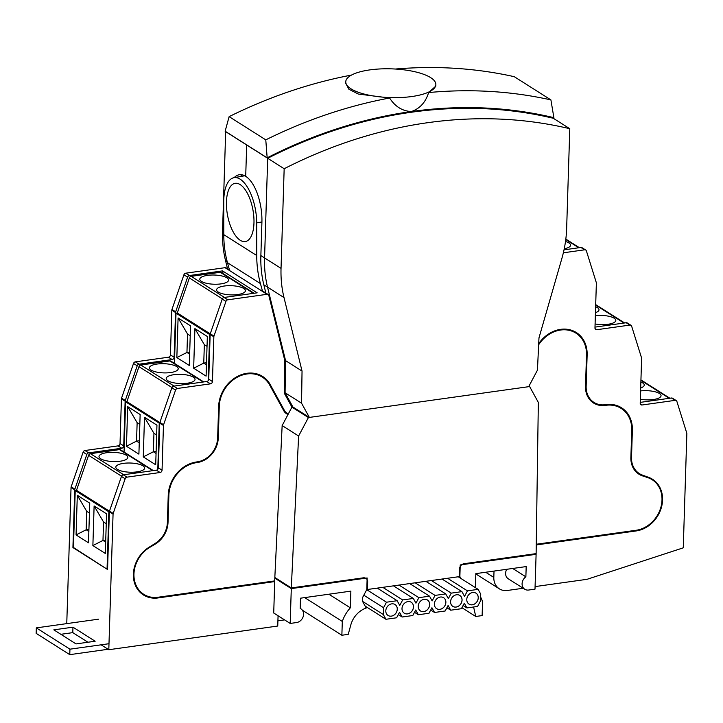 <?xml version="1.0" encoding="UTF-8"?>
<svg xmlns="http://www.w3.org/2000/svg" width="723" height="723" viewBox="0 0 723 723"><rect width="100%" height="100%" fill="white"/><g stroke="black" fill="none" stroke-linecap="round" stroke-linejoin="round"><path stroke-width="1.08" d="M569.787 128.712A488.161 407.076 122.4 0 0 284.166 168.73L281.039 268.369A113.927 95.002 122.4 0 0 284.003 297.569L302.042 371.071L301.554 403.199L309.363 417.415L528.676 386.688L537.442 370.149L538.978 337.876L561.816 258.653A113.927 95.002 122.4 0 0 566.651 228.351L569.787 128.712L553.312 118.274A488.161 407.076 122.4 0 0 267.7 158.292L264.564 257.93A113.927 95.002 122.4 0 0 267.528 287.13L285.567 360.632L285.079 392.761L292.887 406.977A2.16 1.808 -57.6 0 1 291.414 406.163L284.537 393.646A2.16 1.808 -57.6 0 1 284.311 392.688L284.799 360.777A2.16 1.808 122.4 0 0 284.735 360.253L268.857 295.535A2.16 1.808 122.4 0 0 267.067 294.306L227.781 299.81A2.16 1.808 122.4 0 0 225.938 301.428L222.232 299.087A2.16 1.808 122.4 0 1 224.085 297.469L257.153 292.833L222.53 270.89L189.453 275.526A2.16 1.808 122.4 0 0 187.609 277.144L175.653 311.812A2.16 1.808 122.4 0 0 175.517 312.517L174.116 357.243A2.16 1.808 122.4 0 1 172.137 359.557L139.069 364.193A2.16 1.808 122.4 0 0 137.216 365.811L125.26 400.479A2.16 1.808 122.4 0 0 125.133 401.184L123.723 445.91A2.16 1.808 122.4 0 1 121.744 448.233L88.676 452.86A2.16 1.808 122.4 0 0 86.823 454.487L74.867 489.155A2.16 1.808 122.4 0 0 74.74 489.851L71.044 487.501L66.778 623.081L67.465 623.524M71.044 487.501A2.16 1.808 -57.6 0 1 71.17 486.805L74.867 489.155M86.823 454.487L83.127 452.137L71.17 486.805M83.127 452.137A2.16 1.808 -57.6 0 1 84.971 450.519L88.676 452.86M121.744 448.233L118.048 445.883L84.971 450.519M118.048 445.883A2.16 1.808 122.4 0 0 120.027 443.57L123.723 445.91M125.133 401.184L121.428 398.834L120.027 443.57M121.428 398.834A2.16 1.808 -57.6 0 1 121.563 398.138L125.26 400.479M137.216 365.811L133.52 363.47L121.563 398.138M133.52 363.47A2.16 1.808 -57.6 0 1 135.364 361.852L139.069 364.193M172.137 359.557L168.441 357.216L135.364 361.852M168.441 357.216A2.16 1.808 122.4 0 0 170.42 354.903L174.116 357.243M175.517 312.517L171.821 310.167L170.42 354.903M171.821 310.167A2.16 1.808 -57.6 0 1 171.957 309.471L175.653 311.812M187.609 277.144L183.913 274.803L171.957 309.471M183.913 274.803A2.16 1.808 -57.6 0 1 185.757 273.186L189.453 275.526M267.067 294.306L225.043 267.682L185.757 273.186M225.043 267.682A2.16 1.808 -57.6 0 1 226.136 267.899L229.489 270.031M225.938 301.428L213.981 336.096A2.16 1.808 122.4 0 0 213.845 336.791L212.445 381.527A2.16 1.808 -57.6 0 1 210.465 383.841L177.388 388.477A2.16 1.808 122.4 0 0 175.544 390.095L163.588 424.763A2.16 1.808 122.4 0 0 163.452 425.467L162.051 470.194A2.16 1.808 -57.6 0 1 160.072 472.508L126.995 477.144A2.16 1.808 122.4 0 0 125.151 478.762L113.195 513.429A2.16 1.808 122.4 0 0 113.059 514.134L108.802 649.715L277.749 626.037L278.075 615.761M523.19 588.251L507.374 590.465A15.861 13.231 -57.6 0 1 499.358 588.838A15.861 13.231 -57.6 0 1 493.818 577.406L494.017 571.08M640.235 402.377L671.432 398.012A2.16 1.808 122.4 0 1 672.526 398.228L676.222 400.569A2.16 1.808 122.4 0 1 676.891 401.464L686.76 433.077A2.16 1.808 122.4 0 1 686.85 433.737L683.262 547.835L587.067 579.304L535.083 586.588M676.222 400.569A2.16 1.808 122.4 0 0 675.128 400.352L671.432 398.012M640.289 403.868L642.051 404.988L675.128 400.352M642.051 404.988A2.16 1.808 -57.6 0 1 640.207 403.199L641.608 358.472A2.16 1.808 122.4 0 0 641.527 357.804L631.649 326.2A2.16 1.808 122.4 0 0 629.887 325.079L626.19 322.738L594.993 327.112M595.056 328.604L596.809 329.715L629.887 325.079M596.809 329.715A2.16 1.808 -57.6 0 1 594.966 327.935L596.367 283.199A2.16 1.808 122.4 0 0 596.285 282.539L586.407 250.926A2.16 1.808 122.4 0 0 584.645 249.815L580.949 247.465L564.021 249.842M563.362 252.797L584.645 249.815M288.405 413.755A9.372 7.817 -57.6 0 1 286.769 413.014A9.372 7.817 -57.6 0 1 284.464 410.537L270.257 384.645A31.008 25.856 122.4 0 0 262.648 376.466A31.008 25.856 122.4 0 0 234.279 378.337A31.008 25.856 122.4 0 0 218.635 406.498L217.65 437.921A22.35 18.644 -57.6 0 1 197.225 461.87L196.584 461.952A31.008 25.856 122.4 0 0 168.242 495.165L167.384 522.494A22.35 18.644 -57.6 0 1 155.355 543.298L148.92 547.338A28.839 24.049 122.4 0 0 143.452 594.966A28.839 24.049 122.4 0 0 158.039 597.93L274.704 581.581M538.707 343.633A31.008 25.856 -57.6 0 1 576.321 332.526A31.008 25.856 -57.6 0 1 587.139 354.876L586.145 386.29A22.35 18.644 122.4 0 0 593.945 402.404A22.35 18.644 122.4 0 0 605.25 404.699L605.883 404.609A31.008 25.856 -57.6 0 1 621.554 407.79A31.008 25.856 -57.6 0 1 632.372 430.14L631.513 457.469A22.35 18.644 122.4 0 0 639.322 473.574A22.35 18.644 122.4 0 0 642.349 475.065L648.576 477.334A28.839 24.049 -57.6 0 1 652.489 479.25A28.839 24.049 -57.6 0 1 661.093 508.495A28.839 24.049 -57.6 0 1 636.195 530.935L536.249 544.943M160.072 472.508L156.376 470.167L123.299 474.803A2.16 1.808 122.4 0 0 121.455 476.421L109.498 511.089A2.16 1.808 122.4 0 0 109.363 511.785L107.555 569.498L73.439 547.483M74.74 489.851L72.924 547.555M101.084 644.817L108.802 649.715M210.465 383.841L206.769 381.5L173.692 386.136A2.16 1.808 122.4 0 0 171.848 387.754L159.891 422.422A2.16 1.808 122.4 0 0 159.756 423.118L158.355 467.853L162.051 470.194M222.232 299.087L210.276 333.755A2.16 1.808 122.4 0 0 210.149 334.451L208.739 379.186L212.445 381.527M156.376 470.167A2.16 1.808 122.4 0 0 158.355 467.853M206.769 381.5A2.16 1.808 122.4 0 0 208.739 379.186M630.98 325.305L627.284 322.964A2.16 1.808 122.4 0 0 626.19 322.738M585.738 250.031L582.042 247.691A2.16 1.808 122.4 0 0 580.949 247.465M651.631 478.743A28.839 24.049 -57.6 0 1 655.797 482.666M634.035 469.363A22.35 18.644 122.4 0 0 637.641 472.517L639.322 473.574M620.705 407.275A31.008 25.856 -57.6 0 1 626.272 412.923M588.667 398.192A22.35 18.644 122.4 0 0 592.264 401.346L593.945 402.404M575.463 332.011A31.008 25.856 -57.6 0 1 581.03 337.659M223.136 273.628L222.53 270.89M142.63 594.414A28.839 24.049 122.4 0 0 149.534 596.818M267.356 381.599A31.008 25.856 122.4 0 0 261.798 375.96M286.769 413.014L285.088 411.947A9.372 7.817 -57.6 0 1 283.94 411.026M174.442 363.371L176.014 313.167L177.289 312.987L189.372 277.975A2.16 1.808 122.4 0 1 191.215 276.349L220.262 272.282A2.16 1.808 122.4 0 1 221.355 272.499L254.116 293.258M207.483 275.373A14.424 4.6 -178.2 0 1 228.622 280.09A14.424 4.6 -178.2 0 1 214.062 284.229A14.424 4.6 -178.2 0 1 199.792 279.177A14.424 4.6 -178.2 0 1 207.483 275.373M224.293 286.019A14.424 4.6 -178.2 0 1 245.431 290.736A14.424 4.6 -178.2 0 1 230.872 294.885A14.424 4.6 -178.2 0 1 216.602 289.833A14.424 4.6 -178.2 0 1 224.293 286.019M177.289 312.987L210.239 333.863M194.903 328.613L207.338 336.493L206.1 376.114L193.656 368.233L194.903 328.613L204.338 344.654L207.031 346.362M178.093 317.966L190.529 325.847L189.29 365.467L176.846 357.578L178.093 317.966L187.528 334.008L190.221 335.707M208.179 380.66L209.634 334.469L176.014 313.167M209.634 334.469L210.149 334.397M193.656 368.233L203.759 363.1L204.338 344.654M206.516 362.711L203.759 363.1L206.453 364.799M176.846 357.578L186.95 352.444L187.528 334.008M189.706 352.056L186.95 352.444L189.643 354.153M124.049 452.038L125.621 401.834L126.896 401.654L138.979 366.642A2.16 1.808 122.4 0 1 140.822 365.016L169.869 360.949A2.16 1.808 122.4 0 1 170.962 361.175L203.723 381.925M157.09 364.04A14.424 4.6 -178.2 0 1 178.229 368.757A14.424 4.6 -178.2 0 1 163.669 372.896A14.424 4.6 -178.2 0 1 149.399 367.844A14.424 4.6 -178.2 0 1 157.09 364.04M173.9 374.695A14.424 4.6 -178.2 0 1 195.038 379.403A14.424 4.6 -178.2 0 1 180.479 383.551A14.424 4.6 -178.2 0 1 166.209 378.5A14.424 4.6 -178.2 0 1 173.9 374.695M126.896 401.654L159.855 422.53M144.51 417.279L156.945 425.16L155.707 464.781L143.262 456.9L144.51 417.279L153.945 433.321L156.638 435.029M127.7 406.633L140.145 414.514L138.897 454.134L126.453 446.254L127.7 406.633L137.135 422.675L139.828 424.374M157.795 469.326L159.241 423.136L125.621 401.834M159.241 423.136L159.756 423.063M143.262 456.9L153.366 451.767L153.945 433.321M156.123 451.378L153.366 451.767L156.06 453.475M126.453 446.254L136.557 441.111L137.135 422.675M139.313 440.732L136.557 441.111L139.25 442.819M565.513 241.491A14.424 4.6 -178.2 0 1 570.574 245.178A14.424 4.6 -178.2 0 1 564.247 248.766M595.354 315.653A14.424 4.6 -178.2 0 1 615.815 320.452A14.424 4.6 -178.2 0 1 608.124 324.256A14.424 4.6 -178.2 0 1 595.092 323.958M595.635 306.706A14.424 4.6 -178.2 0 1 599.005 309.806A14.424 4.6 -178.2 0 1 595.445 312.679M107.564 569.109L107.049 569.182L108.848 511.803L109.372 511.73M106.697 452.706A14.424 4.6 -178.2 0 1 127.835 457.424A14.424 4.6 -178.2 0 1 113.276 461.563A14.424 4.6 -178.2 0 1 99.006 456.511A14.424 4.6 -178.2 0 1 106.697 452.706M123.506 463.362A14.424 4.6 -178.2 0 1 144.645 468.07A14.424 4.6 -178.2 0 1 130.086 472.218A14.424 4.6 -178.2 0 1 115.816 467.166A14.424 4.6 -178.2 0 1 123.506 463.362M152.725 470.682L119.485 449.616L90.429 453.683L123.678 474.749M121.545 476.195L88.586 455.309L76.511 490.321L109.462 511.197M94.117 505.946L106.561 513.827L105.314 553.447L92.878 545.567L94.117 505.946L103.552 521.988L106.245 523.696M77.307 495.3L89.751 503.181L88.504 542.801L76.069 534.921L77.307 495.3L86.742 511.342L89.435 513.041M108.848 511.803L75.228 490.501L73.43 547.88L107.049 569.182M75.228 490.501L76.511 490.321M88.586 455.309A2.16 1.808 -57.6 0 1 90.429 453.683M119.485 449.616A2.16 1.808 -57.6 0 1 120.578 449.842L153.33 470.592M92.878 545.567L102.973 540.433L103.552 521.988M105.73 540.045L102.973 540.433L105.666 542.142M76.069 534.921L86.164 529.778L86.742 511.342M88.929 529.399L86.164 529.778L88.857 531.486M640.587 390.917A14.424 4.6 -178.2 0 1 661.048 395.725A14.424 4.6 -178.2 0 1 653.366 399.53A14.424 4.6 -178.2 0 1 640.334 399.232M640.876 381.97A14.424 4.6 -178.2 0 1 644.247 385.07A14.424 4.6 -178.2 0 1 640.686 387.953M288.07 414.396A10.095 8.414 122.4 0 1 286.38 413.619A10.095 8.414 122.4 0 1 283.904 410.962L269.688 385.07A30.285 25.251 -57.6 0 0 262.259 377.081A30.285 25.251 -57.6 0 0 234.55 378.897A30.285 25.251 -57.6 0 0 219.277 406.407L218.292 437.831A23.073 19.241 122.4 0 1 197.198 462.548L196.566 462.639A30.285 25.251 -57.6 0 0 168.884 495.083L168.025 522.404A23.073 19.241 122.4 0 1 155.138 544.166L149.715 547.401A28.215 23.525 -57.6 0 0 134.171 571.251A28.215 23.525 -57.6 0 0 143.796 594.351A28.215 23.525 -57.6 0 0 158.057 597.243L274.722 580.903M536.258 544.256L636.213 530.257A28.215 23.525 122.4 0 0 660.569 508.296A28.215 23.525 122.4 0 0 652.155 479.692A28.215 23.525 122.4 0 0 647.781 477.623L642.512 475.879A23.073 19.241 -57.6 0 1 638.933 474.189A23.073 19.241 -57.6 0 1 630.881 457.551L631.739 430.23A30.285 25.251 122.4 0 0 621.174 408.405A30.285 25.251 122.4 0 0 605.865 405.296L605.223 405.386A23.073 19.241 -57.6 0 1 593.565 403.018A23.073 19.241 -57.6 0 1 585.513 386.38L586.498 354.966A30.285 25.251 122.4 0 0 575.933 333.131A30.285 25.251 122.4 0 0 538.653 344.79M575.933 333.131L574.414 332.173A30.285 25.251 122.4 0 0 567.157 329.272M599.087 404.5A23.073 19.241 -57.6 0 1 592.824 402.512M621.174 408.405L619.656 407.447A30.285 25.251 122.4 0 0 612.399 404.546M652.155 479.692L650.637 478.734A28.215 23.525 122.4 0 0 646.263 476.665L640.994 474.921A23.073 19.241 -57.6 0 1 638.192 473.692M285.657 413.095A10.095 8.414 122.4 0 0 288.405 413.773M253.493 373.222A30.285 25.251 -57.6 0 1 260.75 376.123L262.259 377.081M143.796 594.351L142.286 593.393A28.215 23.525 -57.6 0 1 137.289 588.865M98.482 619.177L36.322 627.88L36.15 633.348L69.77 654.649L108.116 649.272M36.322 627.88L69.941 649.182L69.77 654.649M69.941 649.182L108.992 643.714M72.96 627.175L53.827 629.85L76.023 643.913L95.147 641.229L72.96 627.175L72.788 632.634L87.944 642.241M60.868 634.306L72.788 632.634M435.852 84.636A45.07 14.37 1.8 0 0 391.26 68.848A45.07 14.37 1.8 0 0 345.757 81.798A45.07 14.37 1.8 0 0 411.821 96.53A45.07 14.37 1.8 0 0 435.852 84.636L435.806 86.109L428.622 92.553A504.744 420.903 -57.6 0 1 550.908 99.91L514.261 76.683A504.744 420.903 122.4 0 0 395.3 69.037M389.607 98.012C395.12 106.588 402.368 111.098 411.342 111.541A488.902 407.682 122.4 0 0 267.167 157.84L265.775 139.855A504.744 420.903 -57.6 0 1 389.607 98.012L358.346 94.053L348.893 89.245L345.711 83.281L345.757 81.798M261.925 221.97L256.683 222.892L256.728 255.517A113.927 95.002 122.4 0 0 260.425 283.561L262.594 291.477M256.683 222.892A35.337 15.508 -100.1 0 0 234.044 177.668A35.337 15.508 -100.1 0 0 223.741 202.024L223.778 234.65A113.927 95.002 122.4 0 0 227.474 262.684L229.643 270.601M244.943 175.87A35.337 15.508 -100.1 0 0 243.615 175.969L234.044 177.668M240.181 184.6A29.562 12.978 79.9 0 1 252.164 233.954A29.562 12.978 79.9 0 1 228.296 218.825A29.562 12.978 79.9 0 1 240.181 184.6M550.908 99.91L553.881 117.668A488.884 407.673 -57.6 0 0 267.167 157.849L225.142 131.225L229.128 116.638L265.775 139.855M553.881 117.668A488.902 407.682 122.4 0 0 411.342 111.541C419.873 108.64 425.63 102.305 428.622 92.553M351.523 75.065A504.744 420.903 122.4 0 0 229.128 116.638M309.363 417.415L292.887 406.977L285.079 392.761L285.567 360.632L267.528 287.13A113.927 95.002 -57.6 0 1 264.564 257.93L267.7 158.292A488.161 407.076 -57.6 0 1 553.312 118.274L551.486 117.117M301.554 403.199L284.32 392.273M284.166 168.73L246.688 144.98L245.703 176.313A37.135 16.728 82 0 1 261.907 222.458L260.867 255.59L281.039 268.369M302.042 371.071L284.699 360.081M234.162 177.65A37.135 16.728 -98 0 1 239.44 174.713A37.135 16.728 -98 0 1 245.703 176.313L246.688 144.98A488.161 407.076 122.4 0 1 246.778 144.934A488.161 407.076 122.4 0 0 246.688 144.98L225.675 131.667L222.539 231.306A113.927 95.002 122.4 0 0 225.513 260.506L227.546 268.793M265.865 293.077L263.832 284.79A113.927 95.002 -57.6 0 1 260.867 255.59M240.244 176.566L242.359 174.867M291.288 588.603L290.194 623.443L273.719 613.005L274.812 578.165L291.288 588.603L367.148 577.975L366.787 589.588L362.738 597.225L362.603 601.473L366.209 608.034A21.636 18.039 -57.6 0 0 350.8 624.961L348.242 634.351L341.871 635.246L302.386 610.23M290.194 623.443L296.566 622.548A7.664 6.39 122.4 0 0 303.181 616.583A7.664 6.39 122.4 0 0 300.895 608.82A7.664 6.39 122.4 0 0 300.181 608.441L300.506 598.192L350.872 591.134L350.348 607.826A32.445 27.058 -57.6 0 0 342.304 621.446L341.871 635.246M475.391 587.636L475.824 573.628L526.19 566.579L525.874 576.818A7.664 6.39 122.4 0 0 524.762 589.245A7.664 6.39 122.4 0 0 528.63 590.031L535.002 589.146L536.105 554.306L460.235 564.934L459.864 576.547L460.922 578.472M473.583 607.004A21.636 18.039 -57.6 0 1 473.764 607.736L475.752 616.484L482.124 615.589L482.557 601.798A32.445 27.058 -57.6 0 0 480.623 597.09M525.874 576.818L512.688 568.468M506.76 569.299A7.664 6.39 122.4 0 0 508.287 578.816L524.762 589.245M535.219 553.746L536.105 554.306M304.681 597.605L342.304 621.446M475.752 616.484L461.916 607.718M274.812 578.165L275.716 578.038M328.875 594.225L350.348 607.826M459.25 576.15L459.864 576.547M291.306 587.926L363.353 577.831A5.052 4.211 -57.6 0 1 365.901 578.346A5.052 4.211 -57.6 0 1 367.664 581.988L367.429 589.498L459.232 576.638L459.466 569.118A5.052 4.211 -57.6 0 1 464.076 563.714L536.123 553.619L538.337 402.413L529.634 386.552L308.405 417.551L298.617 436.005L291.306 587.926L274.83 577.487L282.151 425.567L298.617 436.005M292.887 406.977L291.929 407.112L308.405 417.551M291.929 407.112L282.151 425.567M528.965 386.136L529.634 386.552M366.805 589.1L367.429 589.498M391.36 616.141A6.489 5.413 122.4 0 0 396.954 611.098A6.489 5.413 122.4 0 0 395.02 604.518A6.489 5.413 122.4 0 0 386.977 607.103A6.489 5.413 122.4 0 0 388.079 615.481A6.489 5.413 122.4 0 0 391.36 616.141M395.002 604.5A6.489 5.413 -57.6 0 1 397.252 609.173A6.489 5.413 -57.6 0 1 391.324 616.123A6.489 5.413 -57.6 0 1 388.061 615.463M407.546 613.872A6.489 5.413 122.4 0 0 413.149 608.829A6.489 5.413 122.4 0 0 411.215 602.241A6.489 5.413 122.4 0 0 403.172 604.835A6.489 5.413 122.4 0 0 404.265 613.212A6.489 5.413 122.4 0 0 407.546 613.872M411.197 602.232A6.489 5.413 -57.6 0 1 413.448 606.904A6.489 5.413 -57.6 0 1 407.519 613.854A6.489 5.413 -57.6 0 1 404.256 613.194M423.741 611.604A6.489 5.413 122.4 0 0 429.345 606.561A6.489 5.413 122.4 0 0 427.41 599.973A6.489 5.413 122.4 0 0 419.367 602.566A6.489 5.413 122.4 0 0 420.461 610.944A6.489 5.413 122.4 0 0 423.741 611.604M427.392 599.963A6.489 5.413 -57.6 0 1 429.643 604.636A6.489 5.413 -57.6 0 1 423.705 611.586A6.489 5.413 -57.6 0 1 420.443 610.926M439.936 609.335A6.489 5.413 122.4 0 0 445.54 604.283A6.489 5.413 122.4 0 0 443.606 597.704A6.489 5.413 122.4 0 0 435.562 600.289A6.489 5.413 122.4 0 0 436.656 608.676A6.489 5.413 122.4 0 0 439.936 609.335M443.588 597.695A6.489 5.413 -57.6 0 1 445.838 602.367A6.489 5.413 -57.6 0 1 439.9 609.317A6.489 5.413 -57.6 0 1 436.638 608.658M456.132 607.067A6.489 5.413 122.4 0 0 461.735 602.015A6.489 5.413 122.4 0 0 459.792 595.436A6.489 5.413 122.4 0 0 451.748 598.02A6.489 5.413 122.4 0 0 452.851 606.407A6.489 5.413 122.4 0 0 456.132 607.067M459.783 595.427A6.489 5.413 -57.6 0 1 462.024 600.099A6.489 5.413 -57.6 0 1 456.096 607.049A6.489 5.413 -57.6 0 1 452.833 606.389M472.327 604.799A6.489 5.413 122.4 0 0 477.921 599.747A6.489 5.413 122.4 0 0 475.987 593.167A6.489 5.413 122.4 0 0 467.944 595.752A6.489 5.413 122.4 0 0 469.046 604.13A6.489 5.413 122.4 0 0 472.327 604.799M475.969 593.158A6.489 5.413 -57.6 0 1 478.219 597.831A6.489 5.413 -57.6 0 1 472.291 604.78A6.489 5.413 -57.6 0 1 469.028 604.121M447.573 578.273L467.447 590.863L464.528 596.376L461.925 591.631L451.251 593.131L448.332 598.644L445.73 593.899L435.065 595.4L432.137 600.912L429.543 596.177L418.87 597.668L415.942 603.181L413.348 598.445L402.675 599.936L399.756 605.449L397.153 600.714L386.48 602.205L383.561 607.718L383.344 614.55L385.946 619.286L396.62 617.785L399.539 612.273L402.142 617.017L412.806 615.517L415.734 610.004L418.328 614.749L429.001 613.249L431.929 607.736L434.523 612.471L445.196 610.98L448.115 605.467L450.718 610.203L461.391 608.712L464.311 603.199L466.913 607.935L477.587 606.443L480.506 600.93L480.723 594.098L478.12 589.362L467.447 590.863M478.12 589.362L458.246 576.773M466.913 607.935L463.091 605.513M431.378 580.542L451.251 593.131M461.925 591.631L442.051 579.042M450.718 610.203L446.895 607.781M415.192 582.81L435.065 595.4M445.73 593.899L425.856 581.31M434.523 612.471L430.7 610.049M398.997 585.079L418.87 597.668M429.543 596.177L409.67 583.578M418.328 614.749L414.505 612.318M382.801 587.347L402.675 599.936M413.348 598.445L393.475 585.847M402.142 617.017L398.31 614.586M383.561 607.718L363.814 595.201M362.612 601.409L383.344 614.55M366.733 589.688L386.48 602.205M397.153 600.714L377.279 588.115M385.946 619.286L365.151 606.109M113.059 514.134L109.363 511.785M125.151 478.762L121.455 476.421M109.498 511.089L113.195 513.429M123.299 474.803L126.995 477.144M163.452 425.467L159.756 423.118M175.544 390.095L171.848 387.754M159.891 422.422L163.588 424.763M173.692 386.136L177.388 388.477M213.845 336.791L210.149 334.451M210.276 333.755L213.981 336.096M224.085 297.469L227.781 299.81M157.135 597.361L158.039 597.93M636.195 530.935L635.309 530.384M631.513 457.469L630.899 457.072M632.372 430.14L631.748 429.742M586.145 386.29L585.531 385.901M587.139 354.876L586.507 354.478M268.965 383.832L270.257 384.645M283.253 409.769L284.464 410.537M485.684 572.255L493.818 577.406M253.511 293.348L220.262 272.282M191.215 276.349L224.455 297.415M222.332 298.852L189.372 277.975M203.118 382.015L169.869 360.949M140.822 365.016L174.062 386.082M171.938 387.528L138.979 366.642M578.771 247.772L565.775 239.539M624.012 323.045L595.68 305.088M669.254 398.31L640.921 380.361M604.32 404.808L605.223 405.386M604.979 404.735L605.865 405.296M640.994 474.921L642.512 475.879M646.263 476.665L647.781 477.623M219.277 406.407L218.653 406.019M218.292 437.831L217.668 437.442M197.198 462.548L196.322 461.997M196.566 462.639L195.707 462.096M168.884 495.083L168.269 494.686M168.025 522.404L167.402 522.006M155.138 544.166L154.559 543.795M149.715 547.401L149.263 547.121M256.728 255.517L223.778 234.65M260.425 283.561L227.474 262.684M284.003 297.569L263.832 284.79M223.778 232.092L222.539 231.306M227.176 261.563L225.513 260.506M473.764 607.736L472.788 607.112M367.04 581.59L367.664 581.988M262.44 290.899L268.161 294.532M475.815 573.926L499.358 588.838M579.385 247.691L565.829 239.096M624.627 322.955L595.698 304.627M669.86 398.228L640.94 379.9M277.912 620.813L284.573 619.882M300.895 608.82L300.181 608.368"/></g></svg>
